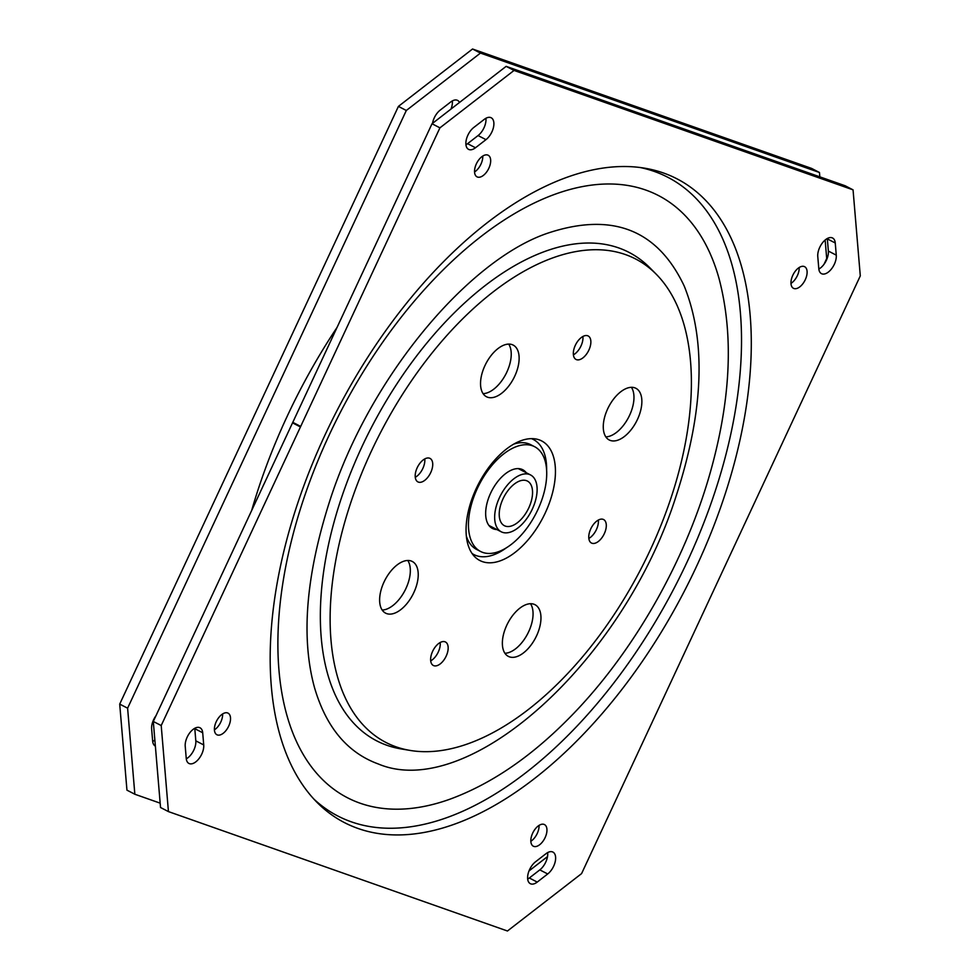 <?xml version="1.0" encoding="UTF-8"?>
<svg xmlns="http://www.w3.org/2000/svg" width="980" height="980" viewBox="0 0 980 980"><rect width="100%" height="100%" fill="white"/><g stroke="black" fill="none" stroke-linecap="round" stroke-linejoin="round"><path stroke-width="1.47" d="M528.771 507.91A25.113 13.561 117.3 0 0 527.412 481.07A25.113 13.561 117.3 0 0 503.83 497.154A25.113 13.561 117.3 0 0 504.357 525.684A25.113 13.561 117.3 0 0 528.771 507.91M532.299 509.159A31.985 17.285 117.3 0 0 530.572 474.957A31.985 17.285 117.3 0 0 500.535 495.439A31.985 17.285 117.3 0 0 501.209 531.785A31.985 17.285 117.3 0 0 532.299 509.159M520.662 468.942A33.038 17.848 -62.7 0 1 522.291 470.682M492.928 527.522A33.038 17.848 -62.7 0 1 490.564 527.191M513.851 444.075A58.947 31.85 -62.7 0 1 528.502 443.732A58.947 31.85 -62.7 0 1 530.695 444.675L534.651 446.721A58.947 31.85 -62.7 0 1 535.876 513.704A58.947 31.85 -62.7 0 1 480.531 551.458A58.947 31.85 -62.7 0 1 478.301 486.448A58.947 31.85 -62.7 0 1 532.446 445.778A58.947 31.85 -62.7 0 1 534.651 446.721M480.531 551.458L476.574 549.413A58.947 31.85 -62.7 0 1 466.333 536.023M496.885 529.555A33.038 17.848 -62.7 0 1 492.426 528.441A33.038 17.848 -62.7 0 1 491.176 491.997A33.038 17.848 -62.7 0 1 521.519 469.2A33.038 17.848 -62.7 0 1 522.757 469.738A33.038 17.848 -62.7 0 1 526.248 472.728M432.499 123.382A13.218 7.142 -62.7 0 1 440.192 110.115L450.678 102.006A13.218 7.142 -62.7 0 1 457.587 100.401A13.218 7.142 -62.7 0 1 459.51 102.459M452.319 100.916A13.218 7.142 -62.7 0 1 450.996 109.062M155.955 715.768A13.218 7.142 -62.7 0 0 151.631 728.936L152.66 741.101A13.218 7.142 -62.7 0 0 155.33 746.086A13.218 7.142 -62.7 0 0 155.367 746.111M154.852 739.973A13.218 7.142 -62.7 0 1 152.696 741.48M825.148 240.027L826.704 258.536L824.045 264.233M160.169 803.159L134.848 794.241L126.947 790.149L119.707 704.106L398.419 106.391L472.544 49L811.563 168.401L819.464 172.492L819.831 176.841M251.652 510.531A370.428 200.116 -62.7 0 1 337.046 327.418M134.848 794.241L127.608 708.185L406.32 110.483L480.457 53.079L819.464 172.492M547.502 856.618L529.004 870.938M127.608 708.185L119.707 704.106M480.457 53.079L472.544 49M406.32 110.483L398.419 106.391M465.941 144.758A13.218 7.142 117.3 0 0 467.583 143.68L478.069 135.559A13.218 7.142 117.3 0 0 485.909 118.274M473.781 127.474A13.218 7.142 117.3 0 0 466.345 139.54A13.218 7.142 117.3 0 0 468.575 149.364A13.218 7.142 117.3 0 0 475.484 147.76L485.97 139.65A13.218 7.142 117.3 0 0 493.418 127.584A13.218 7.142 117.3 0 0 491.188 117.759A13.218 7.142 117.3 0 0 484.267 119.364L473.781 127.474M836.271 255.155L835.254 242.979A13.218 7.142 117.3 0 0 832.584 238.005A13.218 7.142 117.3 0 0 822.673 242.587A13.218 7.142 117.3 0 0 817.773 256.515L818.802 268.679A13.218 7.142 117.3 0 0 821.473 273.653A13.218 7.142 117.3 0 0 831.371 269.071A13.218 7.142 117.3 0 0 836.271 255.155L828.37 251.064L827.341 238.9A13.218 7.142 117.3 0 0 827.304 238.52M547.71 873.964L539.809 869.885L529.323 877.994L537.236 882.086L547.71 873.964A13.218 7.142 117.3 0 0 555.158 861.91A13.218 7.142 117.3 0 0 552.928 852.086A13.218 7.142 117.3 0 0 546.007 853.678L535.521 861.8A13.218 7.142 117.3 0 0 528.085 873.854A13.218 7.142 117.3 0 0 530.315 883.678A13.218 7.142 117.3 0 0 537.236 882.086M527.681 879.085A13.218 7.142 117.3 0 0 529.323 877.994M656.245 274.229L649.85 267.785A274.902 148.507 117.3 0 0 377.239 416.598A274.902 148.507 117.3 0 0 386.904 745.278A274.902 148.507 117.3 0 0 401.224 748.941L410.179 750.435A272.06 146.976 117.3 0 0 641.324 568.192A272.06 146.976 117.3 0 0 656.245 274.229A272.06 146.976 117.3 0 0 386.438 421.51A272.06 146.976 117.3 0 0 395.994 746.809A272.06 146.976 117.3 0 0 410.179 750.435M314.36 687.09C325.887 726.964 347.177 752.579 378.207 763.935C467.815 801.836 623.047 662.554 675.857 496.86C703.689 411.735 706.482 341.481 684.236 286.074C657.654 229.847 612.623 212.06 549.143 232.713C468.942 258.659 368.554 378.145 329.366 502.164C305.932 575.885 300.934 637.527 314.36 687.09M359.917 803.135A338.86 183.064 117.3 0 0 449.759 799.264C490.319 784.38 529.604 757.834 567.616 719.626C632.664 654.677 686.992 559.237 711.946 466.455C731.092 395.565 733.432 332.832 718.965 278.259A338.86 183.064 117.3 0 0 379.003 347.557A338.86 183.064 117.3 0 0 359.917 803.135M300.444 426.962L161.21 725.543L168.438 811.599L507.456 931L581.581 873.609L860.293 275.894L853.053 189.851L514.047 70.438L439.922 127.841L300.689 426.423A409.701 221.333 117.3 0 0 300.444 426.962L292.53 422.87L153.297 721.464L161.21 725.543M853.053 189.851L845.152 185.759L506.146 66.358L432.021 123.749L292.787 422.343A409.701 221.333 117.3 0 0 292.53 422.87M432.021 123.749L439.922 127.841M217.339 734.939A12.164 6.566 117.3 0 0 228.499 726.548A12.164 6.566 117.3 0 0 228.046 713.134A12.164 6.566 117.3 0 0 216.629 720.925A12.164 6.566 117.3 0 0 216.886 734.743A12.164 6.566 117.3 0 0 217.339 734.939M185.22 746.295L186.249 758.459A13.218 7.142 117.3 0 0 188.919 763.445A13.218 7.142 117.3 0 0 198.818 758.851A13.218 7.142 117.3 0 0 203.718 744.935L202.701 732.758A13.218 7.142 117.3 0 0 200.03 727.785A13.218 7.142 117.3 0 0 190.12 732.366A13.218 7.142 117.3 0 0 185.22 746.295M477.481 177.049A12.164 6.566 117.3 0 0 488.653 168.658A12.164 6.566 117.3 0 0 488.187 155.257A12.164 6.566 117.3 0 0 476.77 163.035A12.164 6.566 117.3 0 0 477.027 176.853A12.164 6.566 117.3 0 0 477.481 177.049M793.91 288.5A12.164 6.566 117.3 0 0 805.082 280.108A12.164 6.566 117.3 0 0 804.617 266.695A12.164 6.566 117.3 0 0 793.2 274.486A12.164 6.566 117.3 0 0 793.457 288.304A12.164 6.566 117.3 0 0 793.91 288.5M357.933 828.431A362.318 195.743 117.3 0 0 703.873 550.086A362.318 195.743 117.3 0 0 644.681 168.18A362.318 195.743 117.3 0 0 336.851 410.865A362.318 195.743 117.3 0 0 316.993 802.351A362.318 195.743 117.3 0 0 357.933 828.431M533.757 846.389A12.164 6.566 117.3 0 0 544.929 837.998A12.164 6.566 117.3 0 0 544.476 824.584A12.164 6.566 117.3 0 0 533.059 832.375A12.164 6.566 117.3 0 0 533.304 846.193A12.164 6.566 117.3 0 0 533.757 846.389M214.4 729.843A12.164 6.566 117.3 0 0 222.619 713.955M186.286 758.839A13.218 7.142 117.3 0 0 195.816 740.843L194.8 728.679A13.218 7.142 117.3 0 0 194.75 728.299M474.553 171.966A12.164 6.566 117.3 0 0 482.76 156.065M818.839 269.059A13.218 7.142 117.3 0 0 828.37 251.064M790.983 283.404A12.164 6.566 117.3 0 0 799.19 267.516M153.297 721.464L160.536 807.508L168.438 811.599M530.829 841.293A12.164 6.566 117.3 0 0 539.049 825.405M539.809 869.885A13.218 7.142 117.3 0 0 547.661 852.6M506.146 66.358L514.047 70.438M415.263 477.297A13.218 7.142 117.3 0 0 424.757 458.934M429.534 458.199A13.218 7.142 -62.7 0 1 430.024 458.407A13.218 7.142 -62.7 0 1 430.306 473.438A13.218 7.142 -62.7 0 1 417.897 481.891A13.218 7.142 -62.7 0 1 417.394 467.325A13.218 7.142 -62.7 0 1 429.534 458.199M573.398 354.846A13.218 7.142 117.3 0 0 582.892 336.483M587.669 335.76A13.218 7.142 -62.7 0 1 588.172 335.969A13.218 7.142 -62.7 0 1 588.441 350.987A13.218 7.142 -62.7 0 1 576.032 359.452A13.218 7.142 -62.7 0 1 575.529 344.874A13.218 7.142 -62.7 0 1 587.669 335.76M588.833 538.424A13.218 7.142 117.3 0 0 598.327 520.062M603.104 519.339A13.218 7.142 -62.7 0 1 603.607 519.547A13.218 7.142 -62.7 0 1 603.876 534.566A13.218 7.142 -62.7 0 1 591.467 543.03A13.218 7.142 -62.7 0 1 590.965 528.453A13.218 7.142 -62.7 0 1 603.104 519.339M430.698 660.875A13.218 7.142 117.3 0 0 440.192 642.513M444.969 641.778A13.218 7.142 -62.7 0 1 445.459 641.998A13.218 7.142 -62.7 0 1 445.741 657.017A13.218 7.142 -62.7 0 1 433.332 665.481A13.218 7.142 -62.7 0 1 432.829 650.904A13.218 7.142 -62.7 0 1 444.969 641.778M382.176 610.038A29.082 15.705 117.3 0 0 404.985 590.426A29.082 15.705 117.3 0 0 407.778 560.487M411.196 561.001A29.082 15.705 -62.7 0 1 412.274 561.466A29.082 15.705 -62.7 0 1 412.886 594.517A29.082 15.705 -62.7 0 1 385.581 613.137A29.082 15.705 -62.7 0 1 384.479 581.067A29.082 15.705 -62.7 0 1 411.196 561.001M483.079 393.642A29.082 15.705 117.3 0 0 505.888 374.041A29.082 15.705 117.3 0 0 508.681 344.09M512.099 344.617A29.082 15.705 -62.7 0 1 513.177 345.083A29.082 15.705 -62.7 0 1 513.79 378.121A29.082 15.705 -62.7 0 1 486.484 396.741A29.082 15.705 -62.7 0 1 485.394 364.67A29.082 15.705 -62.7 0 1 512.099 344.617M605.812 436.872A29.082 15.705 117.3 0 0 628.621 417.272A29.082 15.705 117.3 0 0 631.414 387.321M634.832 387.835A29.082 15.705 -62.7 0 1 635.922 388.313A29.082 15.705 -62.7 0 1 636.522 421.351A29.082 15.705 -62.7 0 1 609.217 439.971A29.082 15.705 -62.7 0 1 608.127 407.901A29.082 15.705 -62.7 0 1 634.832 387.835M504.908 653.268A29.082 15.705 117.3 0 0 527.718 633.656A29.082 15.705 117.3 0 0 530.511 603.717M533.929 604.231A29.082 15.705 -62.7 0 1 535.007 604.697A29.082 15.705 -62.7 0 1 535.619 637.747A29.082 15.705 -62.7 0 1 508.314 656.367A29.082 15.705 -62.7 0 1 507.224 624.297A29.082 15.705 -62.7 0 1 533.929 604.231M313.845 799.043A359.476 194.212 117.3 0 0 351.22 821.791A359.476 194.212 117.3 0 0 692.848 549.302A359.476 194.212 117.3 0 0 640.161 167.519M472.066 553.492A64.754 34.986 117.3 0 0 476.317 555.623A64.754 34.986 117.3 0 0 506.513 547.722M546.632 470.082A64.754 34.986 117.3 0 0 531.417 438.636M482.356 561.601A67.314 36.358 117.3 0 0 546.632 509.894A67.314 36.358 117.3 0 0 535.631 438.942A67.314 36.358 117.3 0 0 478.448 484.034A67.314 36.358 117.3 0 0 474.749 556.763A67.314 36.358 117.3 0 0 482.356 561.601M475.484 147.76L467.583 143.68M485.97 139.65L478.069 135.559M835.254 242.979L827.341 238.9M292.787 422.343L300.689 426.423M202.701 732.758L194.8 728.679M203.718 744.935L195.816 740.843M488.922 525.452L501.209 531.785M518.285 468.612L530.572 474.957"/></g></svg>
